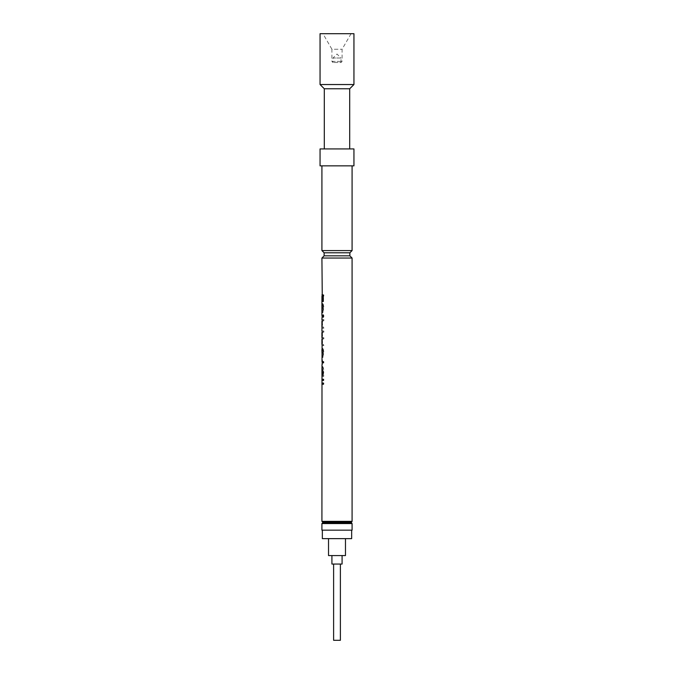 <?xml version="1.0" encoding="UTF-8"?>
<svg xmlns="http://www.w3.org/2000/svg" width="674" height="674" viewBox="0 0 674 674"><rect width="100%" height="100%" fill="white"/><g stroke="black" fill="none" stroke-linecap="round" stroke-linejoin="round"><path stroke-width="0.51" stroke-dasharray="3.37 2.53" d="M352.081 165.863L321.919 165.863L352.081 165.863M349.705 148.92L324.295 148.92L349.705 148.92M351.061 33.7L342.08 49.253L342.08 61.401L340.985 62.505L333.015 62.505L340.985 62.505L340.985 58.015L333.015 58.015L337 54.03L340.985 58.015L333.015 58.015L333.015 62.505L331.92 61.401L331.92 49.253L342.08 49.253L331.92 49.253L322.939 33.7L351.061 33.7L322.939 33.7M331.92 61.401L342.08 61.401L331.92 61.401M340.387 564.054L333.613 564.054L340.387 564.054M342.08 555.578L331.92 555.578L342.08 555.578M345.476 538.636L328.524 538.636L345.476 538.636M351.659 530.16L322.341 530.16L351.659 530.16M322.77 522.198L351.23 522.198M322.77 522.704L351.23 522.704M321.919 523.555L352.081 523.555M321.919 530.16L352.081 530.16M322.341 538.636L351.659 538.636M328.524 555.578L345.476 555.578M331.92 564.054L342.08 564.054M333.613 640.3L340.387 640.3M320.057 33.7L353.943 33.7M320.057 84.536L353.943 84.536M324.295 88.766L349.705 88.766M320.057 148.92L353.943 148.92M320.057 165.863L353.943 165.863M321.919 250.585L352.081 250.585M324.127 252.784L349.873 252.784M324.127 255.834L349.873 255.834M321.919 258.041L352.081 258.041M321.919 521.356L352.081 521.356M323.537 384.247L322.256 384.247L323.537 384.247L323.537 383.043L322.256 383.043L323.537 383.043M323.537 380.456L322.256 380.456L323.537 380.456L323.537 379.243L322.256 379.243L323.537 379.243M322.172 375.452L322.509 376.656L323.537 376.656L323.84 375.452L323.537 376.656M321.919 366.774L322.071 366.311C322.787 366.605 323.309 368.316 323.621 371.441L322.863 375.452L323.537 375.452M321.919 362.865L323.537 362.865L323.537 361.66L321.919 361.66M321.919 357.565L322.113 349.242C322.61 349.427 322.939 350.623 323.107 352.831L322.593 357.523L323.621 352.982C323.326 349.907 322.812 348.264 322.071 348.037L321.919 348.492M321.919 345.509L323.537 345.627L323.537 344.414L322.02 344.414L322.02 345.627M321.919 339.359L323.537 338.896L323.537 337.691L322.256 337.548L322.265 338.896M321.919 332.636L323.537 332.172L323.537 330.968L322.172 330.968L322.172 332.172M321.919 328.053L323.537 328.204L323.537 327L321.919 326.856L322.054 328.204M322.509 320.79L322.391 328.204L323.84 328.204L323.84 327L322.113 327L321.945 320.976L323.537 320.79L323.537 319.586L322.172 319.586L322.172 320.79M322.172 316.654L323.537 316.654L323.537 315.449L322.172 315.449L322.172 316.654M321.919 312.736L322.113 304.412C322.61 304.597 322.939 305.794 323.107 308.001L322.593 312.685L323.621 308.153C323.326 305.078 322.812 303.435 322.071 303.207L321.919 303.654M321.928 296.139L323.537 296.139L323.537 294.926L322.256 294.926L323.537 294.926M323.065 296.139L322.282 296.139L322.282 301.48L322.265 296.139L323.537 296.139M322.282 301.48L322.282 296.139M323.562 301.48L323.562 294.926M323.84 296.139L323.84 294.926M322.593 312.685L323.916 308.153C323.63 305.078 323.124 303.435 322.408 303.207L322.442 304.412C322.93 304.597 323.259 305.785 323.419 308.001L322.913 312.685M322.071 303.207L321.961 304.336M321.953 312.138L322.113 313.208M321.945 305.71L322.256 312.736M323.217 315.028L323.781 316.047L323.36 317.176M322.509 316.654L323.537 316.654M322.509 315.449L323.537 315.449M323.84 316.654L323.84 315.449M322.509 319.586L322.256 321.346L323.537 320.79M322.256 319.586L323.537 319.586M323.84 320.79L323.84 319.586M322.509 332.172L322.357 345.627L323.84 345.627L323.84 344.414L322.357 344.414L322.593 338.896L323.84 338.896L323.84 337.691L322.391 337.691L322.534 332.172L323.537 332.172M322.509 330.968L322.197 332.172M322.256 330.968L323.537 330.968M323.84 332.172L323.84 330.968M322.593 357.523L323.916 352.982C323.63 349.907 323.124 348.264 322.408 348.037L322.442 349.242C322.93 349.427 323.259 350.623 323.419 352.831L322.913 357.523M322.071 348.037L321.961 349.166M321.953 356.967L322.113 358.037M321.945 350.539L322.256 357.565M322.509 359.933L322.509 361.66L322.341 359.933M322.341 361.66L323.537 361.66M322.341 362.865L322.509 364.592L322.256 362.865L323.537 362.865M323.84 362.865L323.84 361.66M323.705 362.865L323.705 361.66M322.863 375.452L323.84 375.452M323.175 375.452L323.916 371.441C323.613 368.316 323.107 366.605 322.399 366.311L322.256 368.173L323.419 371.484C323.242 373.91 322.905 375.233 322.408 375.452L322.256 376.656L323.84 376.656M322.071 366.311L322.543 371.475L321.953 375.452M322.071 375.452L322.071 367.524L323.107 371.484C322.93 373.91 322.585 375.233 322.071 375.452L321.961 375.325M323.705 380.456L323.705 379.243M323.84 380.456L323.84 379.243M323.705 384.247L323.705 383.043M323.84 384.247L323.84 383.043M322.256 303.654L322.256 305.036M322.256 315.449L322.256 316.654M322.256 348.492L322.256 349.873"/><path stroke-width="1.01" d="M351.23 522.198L322.77 522.198L321.919 521.356L352.081 521.356L351.23 522.704L322.77 522.704L321.919 523.555L321.919 530.16L352.081 530.16L352.081 523.555L321.919 523.555M323.478 316.047L323.048 317.176L323.048 314.935L323.478 316.047M349.873 255.834L324.127 255.834L324.127 252.784L349.873 252.784L349.873 255.834L352.081 258.041L321.919 258.041L322.256 296.139M323.259 301.48L322.745 296.139L322.745 301.48L323.259 301.48L323.259 294.926L321.919 294.926M322.745 296.139L321.945 296.139L321.919 315.449M322.172 315.449L321.919 319.586M322.172 319.586L321.919 330.968M322.172 330.968L322.003 361.66M322.172 364.592L322.172 362.865L323.402 362.865L323.402 361.66L322.172 361.66M322.003 364.592L321.919 521.356M321.919 380.456L323.402 380.456L323.402 379.243L321.919 379.243M321.919 384.247L323.402 384.247L323.402 383.043L321.919 383.043M352.081 258.041L352.081 521.356M322.02 324.32L321.919 321.346L321.919 326.806L322.357 324.32M322.02 335.349L321.919 332.636L321.919 337.548L322.357 335.349M322.02 342.089L321.919 339.359L321.919 344.296L322.357 342.089M324.127 255.834L321.919 258.041M349.873 252.784L352.081 250.585L321.919 250.585L324.127 252.784M321.919 165.863L321.919 250.585M352.081 165.863L352.081 250.585M353.943 148.92L320.057 148.92L320.057 165.863L353.943 165.863L353.943 148.92M349.705 148.92L349.705 88.766L324.295 88.766L324.295 148.92M349.705 88.766L353.943 84.536L320.057 84.536L324.295 88.766M353.943 84.536L353.943 33.7L320.057 33.7L320.057 84.536M333.613 564.054L333.613 640.3L340.387 640.3L340.387 564.054M331.92 555.578L331.92 564.054L342.08 564.054L342.08 555.578M328.524 538.636L328.524 555.578L345.476 555.578L345.476 538.636M322.341 530.16L322.341 538.636L351.659 538.636L351.659 530.16M351.23 522.704L352.081 523.555M322.77 522.198L322.77 522.704M321.919 339.359L322.265 338.896M321.919 332.636L322.197 332.172M321.919 321.346L322.324 320.79M321.945 301.48L321.945 296.139M323.259 294.926L322.256 294.926M322.357 308.237L322.307 304.538M322.282 305.71L321.97 304.538M321.97 311.995L321.919 305.036M321.97 312.003L322.02 308.237M323.36 317.176L323.36 314.935M322.357 353.075L322.307 349.368M322.282 350.539L321.97 349.368M322.02 353.075L321.919 349.873M323.402 362.865L322.509 362.865M323.402 361.66L322.509 361.66M322.408 375.452L322.071 367.524M321.961 375.325L321.97 367.616M323.402 380.456L322.256 380.456M323.402 379.243L322.256 379.243M323.402 384.247L322.256 384.247M323.402 383.043L322.256 383.043M322.256 361.66L322.256 362.865"/></g></svg>
